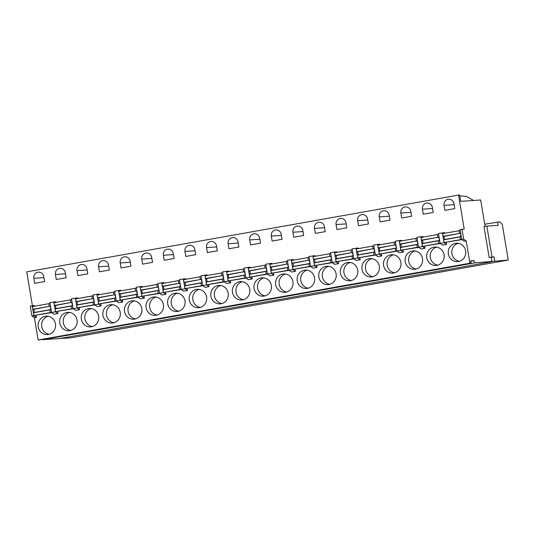 <?xml version="1.0" encoding="UTF-8"?>
<svg xmlns="http://www.w3.org/2000/svg" width="535" height="535" viewBox="0 0 535 535"><rect width="100%" height="100%" fill="white"/><g stroke="black" fill="none" stroke-linecap="round" stroke-linejoin="round"><path stroke-width="0.8" d="M485.539 226.365A2.307 0.709 -100.1 0 1 484.75 224.292L480.677 199.983L460.722 201.354L459.659 194.994L458.522 195.074L26.75 271.86L32.414 305.726M34.501 306.214L34.394 305.585L30.248 306.08L31.906 315.978L34.421 317.716L38.152 340.006L39.289 339.926L471.061 263.14L470.68 260.866L474.09 260.632L474.471 262.906L508.25 260.05L70.781 337.846L57.272 338.695M491.732 261.722L59.96 338.508L42.7 339.692L42.639 339.33M58.034 338.642L57.285 338.775M508.25 260.05L502.285 224.386L499.697 221.804L484.737 224.232M497.563 221.951L498.132 225.362L486.843 226.131L492.013 257.027L494.072 256.887L494.755 260.973M491.906 261.481L491.224 257.395L489.164 257.536L483.994 226.639L486.843 226.131M458.522 195.074L464.219 229.147L462.019 229.294L463.678 239.192L466.192 240.931L469.924 263.22L471.061 263.14M489.164 257.536L492.013 257.027M491.224 257.395L494.072 256.887M38.152 340.006L469.924 263.22M42.7 339.692L53.493 337.772A12.907 12.272 -93.9 0 0 56.295 336.903M474.471 262.906L53.493 337.772A12.907 12.272 -93.9 0 1 52.249 337.926L49.467 338.12M71.055 334.281L73.837 334.087A12.907 12.272 -93.9 0 0 75.081 333.934A12.907 12.272 -93.9 0 0 77.883 333.064M92.642 330.436L95.424 330.249A12.907 12.272 -93.9 0 0 96.668 330.095A12.907 12.272 -93.9 0 0 99.47 329.226M114.229 326.597L117.011 326.41A12.907 12.272 -93.9 0 0 118.262 326.256A12.907 12.272 -93.9 0 0 121.064 325.387M135.816 322.759L138.605 322.572A12.907 12.272 -93.9 0 0 139.849 322.418A12.907 12.272 -93.9 0 0 142.651 321.548M157.41 318.92L160.192 318.733A12.907 12.272 -93.9 0 0 161.436 318.579A12.907 12.272 -93.9 0 0 164.238 317.71M178.998 315.082L181.78 314.888A12.907 12.272 -93.9 0 0 183.023 314.74A12.907 12.272 -93.9 0 0 185.826 313.864M200.585 311.243L203.367 311.049A12.907 12.272 -93.9 0 0 204.611 310.895A12.907 12.272 -93.9 0 0 207.413 310.026M222.172 307.404L224.954 307.21A12.907 12.272 -93.9 0 0 226.205 307.057A12.907 12.272 -93.9 0 0 229.007 306.187M243.759 303.566L246.548 303.372A12.907 12.272 -93.9 0 0 247.792 303.218A12.907 12.272 -93.9 0 0 250.594 302.349M265.353 299.727L268.135 299.533A12.907 12.272 -93.9 0 0 269.379 299.379A12.907 12.272 -93.9 0 0 272.181 298.51M286.941 295.882L289.723 295.695A12.907 12.272 -93.9 0 0 290.966 295.541A12.907 12.272 -93.9 0 0 293.768 294.671M308.528 292.043L311.31 291.856A12.907 12.272 -93.9 0 0 312.554 291.702A12.907 12.272 -93.9 0 0 315.356 290.833M330.115 288.204L332.897 288.017A12.907 12.272 -93.9 0 0 334.148 287.863A12.907 12.272 -93.9 0 0 336.95 286.994M351.702 284.366L354.484 284.179A12.907 12.272 -93.9 0 0 355.735 284.025A12.907 12.272 -93.9 0 0 358.537 283.155M373.296 280.527L376.078 280.34A12.907 12.272 -93.9 0 0 377.322 280.186A12.907 12.272 -93.9 0 0 380.124 279.31M394.883 276.689L397.665 276.495A12.907 12.272 -93.9 0 0 398.909 276.348A12.907 12.272 -93.9 0 0 401.711 275.471M416.471 272.85L419.253 272.656A12.907 12.272 -93.9 0 0 420.497 272.502A12.907 12.272 -93.9 0 0 423.299 271.633M438.058 269.011L440.84 268.817A12.907 12.272 -93.9 0 0 442.084 268.664A12.907 12.272 -93.9 0 0 444.886 267.794M459.645 265.173L462.427 264.979A12.907 12.272 -93.9 0 0 463.678 264.825A12.907 12.272 -93.9 0 0 466.48 263.956M470.74 261.234L474.09 260.632M34.421 317.716L36.367 317.369L36.019 315.309M462.019 229.294L460.08 229.642L461.732 239.54L464.253 241.272L466.192 240.931M77.675 298.537L77.575 297.908L71.483 298.751L73.141 308.648L75.656 310.38L79.541 309.691L79.2 307.632M99.263 294.698L99.162 294.069L93.07 294.912L94.728 304.81L97.243 306.542L101.135 305.853L100.787 303.786M120.856 290.859L120.749 290.231L114.664 291.073L116.316 300.964L118.837 302.703L122.722 302.014L122.375 299.948M142.444 287.021L142.337 286.392L136.251 287.235L137.903 297.126L140.424 298.864L144.31 298.176L143.962 296.109M164.031 283.182L163.924 282.554L157.838 283.396L159.497 293.287L162.011 295.026L165.897 294.33L165.556 292.27M185.618 279.344L185.511 278.708L179.426 279.551L181.084 289.448L183.599 291.187L187.484 290.492L187.143 288.432M207.205 275.505L207.105 274.87L201.013 275.712L202.671 285.61L205.186 287.349L209.071 286.653L208.73 284.593M228.799 271.66L228.692 271.031L222.607 271.874L224.259 281.771L226.78 283.503L230.665 282.814L230.317 280.755M250.387 267.821L250.28 267.192L244.194 268.035L245.846 277.933L248.367 279.665L252.252 278.976L251.905 276.916M271.974 263.982L271.867 263.354L265.781 264.196L267.44 274.094L269.954 275.826L273.84 275.137L273.492 273.077M293.561 260.144L293.454 259.515L287.369 260.358L289.027 270.255L291.542 271.987L295.427 271.298L295.086 269.232M315.148 256.305L315.048 255.676L308.956 256.519L310.614 266.41L313.129 268.149L317.014 267.46L316.673 265.393M336.742 252.466L336.635 251.838L330.543 252.68L332.202 262.571L334.723 264.31L338.608 263.621L338.26 261.555M358.33 248.628L358.223 247.999L352.137 248.842L353.789 258.733L356.31 260.471L360.195 259.776L359.848 257.716M379.917 244.789L379.81 244.161L373.724 244.997L375.376 254.894L377.897 256.633L381.783 255.937L381.435 253.878M401.504 240.951L401.397 240.315L395.311 241.158L396.97 251.055L399.484 252.794L403.37 252.099L403.029 250.039M423.091 237.112L422.991 236.477L416.899 237.319L418.557 247.217L421.072 248.949L424.957 248.26L424.616 246.2M444.685 233.267L444.578 232.638L438.486 233.481L440.144 243.378L442.666 245.11L446.551 244.421L446.203 242.362M448.363 253.951A9.215 8.767 -93.9 0 0 457.632 261.615A9.215 8.767 -93.9 0 0 465.637 250.882A9.215 8.767 -93.9 0 0 456.368 243.224A9.215 8.767 -93.9 0 0 448.363 253.951M453.947 203.608A5.296 5.042 -93.9 0 0 448.618 199.201A5.296 5.042 -93.9 0 0 444.017 205.373L444.853 210.369L454.783 208.603L453.947 203.608M461.886 239.64L444.458 242.482A1.384 0.428 79.9 0 1 443.829 241.285A1.384 0.428 79.9 0 1 443.923 239.787L444.251 239.58A1.612 0.495 79.9 0 0 444.411 237.981A1.612 0.495 79.9 0 0 443.729 236.437L443.334 236.276A1.384 0.428 79.9 0 1 442.753 234.852A1.384 0.428 79.9 0 1 442.953 233.574L459.364 230.659A1.384 0.428 79.9 0 0 459.364 230.659A1.384 0.428 79.9 0 0 459.157 231.929A1.384 0.428 79.9 0 0 459.739 233.36L443.729 236.437M432.36 207.446A5.296 5.042 -93.9 0 0 427.03 203.039A5.296 5.042 -93.9 0 0 422.429 209.212L423.265 214.207L433.196 212.442L432.36 207.446M426.776 257.79A9.215 8.767 -93.9 0 0 436.045 265.454A9.215 8.767 -93.9 0 0 444.05 254.72A9.215 8.767 -93.9 0 0 434.781 247.063A9.215 8.767 -93.9 0 0 426.776 257.79M440.298 243.485L422.871 246.321A1.384 0.428 79.9 0 1 422.242 245.124A1.384 0.428 79.9 0 1 422.329 243.626L422.663 243.418A1.612 0.495 79.9 0 0 422.817 241.82A1.612 0.495 79.9 0 0 422.135 240.275L421.747 240.115A1.384 0.428 79.9 0 1 421.165 238.69A1.384 0.428 79.9 0 1 421.366 237.413A1.384 0.428 79.9 0 0 421.366 237.413L437.77 234.497A1.384 0.428 79.9 0 0 437.57 235.774A1.384 0.428 79.9 0 0 438.152 237.199L422.135 240.275M410.766 211.285A5.296 5.042 -93.9 0 0 405.443 206.878A5.296 5.042 -93.9 0 0 400.835 213.05L401.671 218.046L411.602 216.28L410.766 211.285M405.189 261.635A9.215 8.767 -93.9 0 0 414.458 269.292A9.215 8.767 -93.9 0 0 422.463 258.559A9.215 8.767 -93.9 0 0 413.194 250.902A9.215 8.767 -93.9 0 0 405.189 261.635M418.711 247.324L401.283 250.159A1.384 0.428 79.9 0 1 400.655 248.962A1.384 0.428 79.9 0 1 400.742 247.464L401.076 247.257A1.612 0.495 79.9 0 0 401.23 245.659A1.612 0.495 79.9 0 0 400.548 244.114L400.153 243.96A1.384 0.428 79.9 0 1 399.578 242.529A1.384 0.428 79.9 0 1 399.779 241.258A1.384 0.428 79.9 0 0 399.779 241.258L416.183 238.336A1.384 0.428 79.9 0 0 416.183 238.336A1.384 0.428 79.9 0 0 415.983 239.613A1.384 0.428 79.9 0 0 416.564 241.038L400.548 244.114M389.179 215.123A5.296 5.042 -93.9 0 0 383.849 210.716A5.296 5.042 -93.9 0 0 379.248 216.889L380.084 221.885L390.015 220.119L389.179 215.123M383.602 265.474A9.215 8.767 -93.9 0 0 392.864 273.131A9.215 8.767 -93.9 0 0 400.869 262.397A9.215 8.767 -93.9 0 0 391.607 254.74A9.215 8.767 -93.9 0 0 383.602 265.474M397.117 251.162L379.689 253.998A1.384 0.428 79.9 0 1 379.061 252.801A1.384 0.428 79.9 0 1 379.154 251.303L379.489 251.096A1.612 0.495 79.9 0 0 379.643 249.497A1.612 0.495 79.9 0 0 378.961 247.959L378.566 247.799A1.384 0.428 79.9 0 1 377.984 246.367A1.384 0.428 79.9 0 1 378.191 245.097L394.596 242.174A1.384 0.428 79.9 0 0 394.596 242.174A1.384 0.428 79.9 0 0 394.395 243.452A1.384 0.428 79.9 0 0 394.977 244.876L378.961 247.959M367.592 218.962A5.296 5.042 -93.9 0 0 362.262 214.555A5.296 5.042 -93.9 0 0 357.661 220.728L358.497 225.723L368.428 223.958L367.592 218.962M362.014 269.312A9.215 8.767 -93.9 0 0 371.277 276.969A9.215 8.767 -93.9 0 0 379.282 266.236A9.215 8.767 -93.9 0 0 370.019 258.579A9.215 8.767 -93.9 0 0 362.014 269.312M375.53 255.001L358.102 257.837A1.384 0.428 79.9 0 1 357.474 256.639A1.384 0.428 79.9 0 1 357.567 255.148L357.895 254.934A1.612 0.495 79.9 0 0 358.055 253.336A1.612 0.495 79.9 0 0 357.373 251.798L356.979 251.637A1.384 0.428 79.9 0 1 356.397 250.206A1.384 0.428 79.9 0 1 356.598 248.935A1.384 0.428 79.9 0 0 356.598 248.935L373.009 246.013A1.384 0.428 79.9 0 0 372.808 247.29A1.384 0.428 79.9 0 0 373.383 248.715L357.373 251.798M346.005 222.801A5.296 5.042 -93.9 0 0 340.675 218.4A5.296 5.042 -93.9 0 0 336.074 224.566L336.91 229.568L346.84 227.796L346.005 222.801M340.421 273.151A9.215 8.767 -93.9 0 0 349.689 280.808A9.215 8.767 -93.9 0 0 357.694 270.081A9.215 8.767 -93.9 0 0 348.425 262.417A9.215 8.767 -93.9 0 0 340.421 273.151M353.943 258.84L336.515 261.675A1.384 0.428 79.9 0 1 335.886 260.485A1.384 0.428 79.9 0 1 335.98 258.987L336.308 258.773A1.612 0.495 79.9 0 0 336.468 257.174A1.612 0.495 79.9 0 0 335.786 255.636L335.391 255.476A1.384 0.428 79.9 0 1 334.81 254.045A1.384 0.428 79.9 0 1 335.01 252.774A1.384 0.428 79.9 0 0 335.01 252.774L351.421 249.858A1.384 0.428 79.9 0 0 351.421 249.858A1.384 0.428 79.9 0 0 351.214 251.129A1.384 0.428 79.9 0 0 351.796 252.56L335.786 255.636M324.417 226.639A5.296 5.042 -93.9 0 0 319.087 222.239A5.296 5.042 -93.9 0 0 314.486 228.405L315.322 233.407L325.253 231.642L324.417 226.639M318.833 276.99A9.215 8.767 -93.9 0 0 328.102 284.647A9.215 8.767 -93.9 0 0 336.107 273.92A9.215 8.767 -93.9 0 0 326.838 266.256A9.215 8.767 -93.9 0 0 318.833 276.99M332.355 262.678L314.928 265.514A1.384 0.428 79.9 0 1 314.299 264.323A1.384 0.428 79.9 0 1 314.386 262.825L314.72 262.611A1.612 0.495 79.9 0 0 314.874 261.013A1.612 0.495 79.9 0 0 314.199 259.475L313.804 259.314A1.384 0.428 79.9 0 1 313.222 257.883A1.384 0.428 79.9 0 1 313.423 256.613L329.827 253.697A1.384 0.428 79.9 0 0 329.627 254.968A1.384 0.428 79.9 0 0 330.209 256.399L314.199 259.475M302.823 230.478A5.296 5.042 -93.9 0 0 297.5 226.078A5.296 5.042 -93.9 0 0 292.892 232.243L293.735 237.246L303.659 235.48L302.823 230.478M297.246 280.828A9.215 8.767 -93.9 0 0 306.515 288.485A9.215 8.767 -93.9 0 0 314.52 277.759A9.215 8.767 -93.9 0 0 305.251 270.095A9.215 8.767 -93.9 0 0 297.246 280.828M310.768 266.517L293.34 269.352A1.384 0.428 79.9 0 1 292.712 268.162A1.384 0.428 79.9 0 1 292.799 266.664L293.133 266.457A1.612 0.495 79.9 0 0 293.287 264.852A1.612 0.495 79.9 0 0 292.605 263.314L292.21 263.153A1.384 0.428 79.9 0 1 291.635 261.722A1.384 0.428 79.9 0 1 291.836 260.451A1.384 0.428 79.9 0 0 291.836 260.451L308.24 257.536A1.384 0.428 79.9 0 0 308.04 258.806A1.384 0.428 79.9 0 0 308.621 260.237L292.605 263.314M281.236 234.323A5.296 5.042 -93.9 0 0 275.913 229.916A5.296 5.042 -93.9 0 0 271.305 236.089L272.141 241.084L282.072 239.319L281.236 234.323M275.659 284.667A9.215 8.767 -93.9 0 0 284.921 292.331A9.215 8.767 -93.9 0 0 292.926 281.597A9.215 8.767 -93.9 0 0 283.664 273.94A9.215 8.767 -93.9 0 0 275.659 284.667M289.181 270.356L271.753 273.191A1.384 0.428 79.9 0 1 271.125 272.001A1.384 0.428 79.9 0 1 271.212 270.503L271.546 270.295A1.612 0.495 79.9 0 0 271.7 268.697A1.612 0.495 79.9 0 0 271.018 267.152L270.623 266.992A1.384 0.428 79.9 0 1 270.041 265.567A1.384 0.428 79.9 0 1 270.249 264.29L286.653 261.374A1.384 0.428 79.9 0 0 286.653 261.374A1.384 0.428 79.9 0 0 286.452 262.645A1.384 0.428 79.9 0 0 287.034 264.076L271.018 267.152M259.649 238.162A5.296 5.042 -93.9 0 0 254.319 233.755A5.296 5.042 -93.9 0 0 249.718 239.927L250.554 244.923L260.485 243.157L259.649 238.162M254.071 288.505A9.215 8.767 -93.9 0 0 263.334 296.169A9.215 8.767 -93.9 0 0 271.339 285.436A9.215 8.767 -93.9 0 0 262.076 277.779A9.215 8.767 -93.9 0 0 254.071 288.505M267.587 274.194L250.159 277.036A1.384 0.428 79.9 0 1 249.531 275.839A1.384 0.428 79.9 0 1 249.624 274.341L249.959 274.134A1.612 0.495 79.9 0 0 250.112 272.536A1.612 0.495 79.9 0 0 249.43 270.991L249.036 270.83A1.384 0.428 79.9 0 1 248.454 269.406A1.384 0.428 79.9 0 1 248.655 268.129L265.066 265.213A1.384 0.428 79.9 0 0 264.865 266.483A1.384 0.428 79.9 0 0 265.44 267.915L249.43 270.991M238.062 242.001A5.296 5.042 -93.9 0 0 232.732 237.593A5.296 5.042 -93.9 0 0 228.131 243.766L228.967 248.762L238.898 246.996L238.062 242.001M232.478 292.344A9.215 8.767 -93.9 0 0 241.746 300.008A9.215 8.767 -93.9 0 0 249.751 289.274A9.215 8.767 -93.9 0 0 240.482 281.617A9.215 8.767 -93.9 0 0 232.478 292.344M246 278.033L228.572 280.875A1.384 0.428 79.9 0 1 227.943 279.678A1.384 0.428 79.9 0 1 228.037 278.18L228.365 277.973A1.612 0.495 79.9 0 0 228.525 276.374A1.612 0.495 79.9 0 0 227.843 274.829L227.449 274.669A1.384 0.428 79.9 0 1 226.867 273.245A1.384 0.428 79.9 0 1 227.067 271.967A1.384 0.428 79.9 0 0 227.067 271.967L243.478 269.051A1.384 0.428 79.9 0 0 243.478 269.051A1.384 0.428 79.9 0 0 243.271 270.322A1.384 0.428 79.9 0 0 243.853 271.753L227.843 274.829M216.474 245.839A5.296 5.042 -93.9 0 0 211.144 241.432A5.296 5.042 -93.9 0 0 206.543 247.605L207.379 252.6L217.31 250.835L216.474 245.839M210.89 296.189A9.215 8.767 -93.9 0 0 220.159 303.847A9.215 8.767 -93.9 0 0 228.164 293.113A9.215 8.767 -93.9 0 0 218.895 285.456A9.215 8.767 -93.9 0 0 210.89 296.189M224.412 281.878L206.985 284.714A1.384 0.428 79.9 0 1 206.356 283.517A1.384 0.428 79.9 0 1 206.443 282.019L206.777 281.811A1.612 0.495 79.9 0 0 206.938 280.213A1.612 0.495 79.9 0 0 206.256 278.668L205.861 278.508A1.384 0.428 79.9 0 1 205.279 277.083A1.384 0.428 79.9 0 1 205.48 275.813L221.885 272.89A1.384 0.428 79.9 0 0 221.885 272.89A1.384 0.428 79.9 0 0 221.684 274.167A1.384 0.428 79.9 0 0 222.266 275.592L206.256 278.668M194.88 249.678A5.296 5.042 -93.9 0 0 189.557 245.271A5.296 5.042 -93.9 0 0 184.956 251.443L185.792 256.439L195.723 254.673L194.88 249.678M189.303 300.028A9.215 8.767 -93.9 0 0 198.572 307.685A9.215 8.767 -93.9 0 0 206.577 296.952A9.215 8.767 -93.9 0 0 197.308 289.295A9.215 8.767 -93.9 0 0 189.303 300.028M202.825 285.717L185.398 288.552A1.384 0.428 79.9 0 1 184.769 287.355A1.384 0.428 79.9 0 1 184.856 285.857L185.19 285.65A1.612 0.495 79.9 0 0 185.344 284.052A1.612 0.495 79.9 0 0 184.662 282.507L184.267 282.353A1.384 0.428 79.9 0 1 183.692 280.922A1.384 0.428 79.9 0 1 183.893 279.651A1.384 0.428 79.9 0 0 183.893 279.651L200.297 276.729A1.384 0.428 79.9 0 0 200.097 278.006A1.384 0.428 79.9 0 0 200.678 279.43L184.662 282.507M173.293 253.516A5.296 5.042 -93.9 0 0 167.97 249.109A5.296 5.042 -93.9 0 0 163.362 255.282L164.198 260.277L174.129 258.512L173.293 253.516M167.716 303.867A9.215 8.767 -93.9 0 0 176.978 311.524A9.215 8.767 -93.9 0 0 184.983 300.79A9.215 8.767 -93.9 0 0 175.721 293.133A9.215 8.767 -93.9 0 0 167.716 303.867M181.238 289.555L163.81 292.391A1.384 0.428 79.9 0 1 163.182 291.194A1.384 0.428 79.9 0 1 163.269 289.702L163.603 289.488A1.612 0.495 79.9 0 0 163.757 287.89A1.612 0.495 79.9 0 0 163.075 286.352L162.68 286.192A1.384 0.428 79.9 0 1 162.098 284.76A1.384 0.428 79.9 0 1 162.306 283.49A1.384 0.428 79.9 0 0 162.306 283.49L178.71 280.567A1.384 0.428 79.9 0 0 178.71 280.567A1.384 0.428 79.9 0 0 178.509 281.845A1.384 0.428 79.9 0 0 179.091 283.269L163.075 286.352M151.706 257.355A5.296 5.042 -93.9 0 0 146.376 252.955A5.296 5.042 -93.9 0 0 141.775 259.121L142.611 264.123L152.542 262.351L151.706 257.355M146.129 307.705A9.215 8.767 -93.9 0 0 155.391 315.362A9.215 8.767 -93.9 0 0 163.396 304.636A9.215 8.767 -93.9 0 0 154.133 296.972A9.215 8.767 -93.9 0 0 146.129 307.705M159.644 293.394L142.216 296.229A1.384 0.428 79.9 0 1 141.588 295.039A1.384 0.428 79.9 0 1 141.681 293.541L142.016 293.327A1.612 0.495 79.9 0 0 142.17 291.729A1.612 0.495 79.9 0 0 141.487 290.191L141.093 290.03A1.384 0.428 79.9 0 1 140.511 288.599A1.384 0.428 79.9 0 1 140.712 287.328L157.123 284.413A1.384 0.428 79.9 0 0 157.123 284.413A1.384 0.428 79.9 0 0 156.922 285.683A1.384 0.428 79.9 0 0 157.497 287.108L141.487 290.191M130.119 261.194A5.296 5.042 -93.9 0 0 124.789 256.793A5.296 5.042 -93.9 0 0 120.188 262.959L121.024 267.961L130.955 266.196L130.119 261.194M124.535 311.544A9.215 8.767 -93.9 0 0 133.803 319.201A9.215 8.767 -93.9 0 0 141.808 308.474A9.215 8.767 -93.9 0 0 132.54 300.81A9.215 8.767 -93.9 0 0 124.535 311.544M138.057 297.233L120.629 300.068A1.384 0.428 79.9 0 1 120 298.878A1.384 0.428 79.9 0 1 120.094 297.38L120.422 297.166A1.612 0.495 79.9 0 0 120.582 295.567A1.612 0.495 79.9 0 0 119.9 294.029L119.506 293.869A1.384 0.428 79.9 0 1 118.924 292.438A1.384 0.428 79.9 0 1 119.124 291.167A1.384 0.428 79.9 0 0 119.124 291.167L135.536 288.251A1.384 0.428 79.9 0 0 135.328 289.522A1.384 0.428 79.9 0 0 135.91 290.953L119.9 294.029M108.531 265.032A5.296 5.042 -93.9 0 0 103.201 260.632A5.296 5.042 -93.9 0 0 98.6 266.798L99.436 271.8L109.367 270.035L108.531 265.032M102.947 315.382A9.215 8.767 -93.9 0 0 112.216 323.04A9.215 8.767 -93.9 0 0 120.221 312.313A9.215 8.767 -93.9 0 0 110.952 304.649A9.215 8.767 -93.9 0 0 102.947 315.382M116.469 301.071L99.042 303.907A1.384 0.428 79.9 0 1 98.413 302.716A1.384 0.428 79.9 0 1 98.507 301.218L98.835 301.011A1.612 0.495 79.9 0 0 98.995 299.406A1.612 0.495 79.9 0 0 98.313 297.868L97.918 297.707A1.384 0.428 79.9 0 1 97.337 296.276A1.384 0.428 79.9 0 1 97.537 295.006A1.384 0.428 79.9 0 0 97.537 295.006L113.948 292.09A1.384 0.428 79.9 0 0 113.948 292.09A1.384 0.428 79.9 0 0 113.741 293.361A1.384 0.428 79.9 0 0 114.323 294.792L98.313 297.868M86.944 268.871A5.296 5.042 -93.9 0 0 81.614 264.471A5.296 5.042 -93.9 0 0 77.013 270.643L77.849 275.639L87.78 273.873L86.944 268.871M81.36 319.221A9.215 8.767 -93.9 0 0 90.629 326.885A9.215 8.767 -93.9 0 0 98.634 316.152A9.215 8.767 -93.9 0 0 89.365 308.494A9.215 8.767 -93.9 0 0 81.36 319.221M94.882 304.91L77.455 307.745A1.384 0.428 79.9 0 1 76.826 306.555A1.384 0.428 79.9 0 1 76.913 305.057L77.247 304.85A1.612 0.495 79.9 0 0 77.401 303.251A1.612 0.495 79.9 0 0 76.719 301.707L76.324 301.546A1.384 0.428 79.9 0 1 75.749 300.122A1.384 0.428 79.9 0 1 75.95 298.844L92.354 295.929A1.384 0.428 79.9 0 0 92.354 295.929A1.384 0.428 79.9 0 0 92.154 297.199A1.384 0.428 79.9 0 0 92.736 298.63L76.719 301.707M65.35 272.716A5.296 5.042 -93.9 0 0 60.027 268.309A5.296 5.042 -93.9 0 0 55.419 274.482L56.255 279.477L66.186 277.712L65.35 272.716M59.773 323.06A9.215 8.767 -93.9 0 0 69.042 330.724A9.215 8.767 -93.9 0 0 77.04 319.99A9.215 8.767 -93.9 0 0 67.778 312.333A9.215 8.767 -93.9 0 0 59.773 323.06M73.295 308.748L55.867 311.591A1.384 0.428 79.9 0 1 55.239 310.394A1.384 0.428 79.9 0 1 55.326 308.896L55.66 308.688A1.612 0.495 79.9 0 0 55.814 307.09A1.612 0.495 79.9 0 0 55.132 305.545L54.737 305.385A1.384 0.428 79.9 0 1 54.155 303.96A1.384 0.428 79.9 0 1 54.363 302.683A1.384 0.428 79.9 0 0 54.363 302.683L70.767 299.767A1.384 0.428 79.9 0 0 70.566 301.038A1.384 0.428 79.9 0 0 71.148 302.469L55.132 305.545M43.763 276.555A5.296 5.042 -93.9 0 0 38.433 272.148A5.296 5.042 -93.9 0 0 33.832 278.32L34.668 283.316L44.599 281.55L43.763 276.555M38.186 326.898A9.215 8.767 -93.9 0 0 47.448 334.562A9.215 8.767 -93.9 0 0 55.453 323.829A9.215 8.767 -93.9 0 0 46.191 316.172A9.215 8.767 -93.9 0 0 38.186 326.898M56.088 302.375L55.981 301.747L49.895 302.589L51.554 312.487L54.068 314.219L57.954 313.53L57.613 311.47M51.701 312.587L34.273 315.429A1.384 0.428 79.9 0 1 33.645 314.232A1.384 0.428 79.9 0 1 33.738 312.734L34.073 312.527A1.612 0.495 79.9 0 0 34.227 310.929A1.612 0.495 79.9 0 0 33.544 309.384L33.15 309.223A1.384 0.428 79.9 0 1 32.568 307.799A1.384 0.428 79.9 0 1 32.775 306.522L49.18 303.606A1.384 0.428 79.9 0 0 49.18 303.606A1.384 0.428 79.9 0 0 48.979 304.876A1.384 0.428 79.9 0 0 49.561 306.308L33.544 309.384M461.732 239.54L463.678 239.192M442.378 232.792L444.03 242.683L446.551 244.421M440.144 243.378L444.03 242.683M420.784 236.63L422.443 246.528L424.957 248.26M418.557 247.217L422.443 246.528M399.197 240.469L400.855 250.367L403.37 252.099M396.97 251.055L400.855 250.367M377.61 244.308L379.268 254.205L381.783 255.937M375.376 254.894L379.268 254.205M356.022 248.146L357.674 258.044L360.195 259.776M353.789 258.733L357.674 258.044M334.435 251.985L336.087 261.882L338.608 263.621M332.202 262.571L336.087 261.882M312.841 255.824L314.5 265.721L317.014 267.46M310.614 266.41L314.5 265.721M291.254 259.669L292.912 269.56L295.427 271.298M289.027 270.255L292.912 269.56M269.667 263.508L271.325 273.398L273.84 275.137M267.44 274.094L271.325 273.398M248.079 267.346L249.731 277.237L252.252 278.976M245.846 277.933L249.731 277.237M226.492 271.185L228.144 281.082L230.665 282.814M224.259 281.771L228.144 281.082M204.898 275.023L206.557 284.921L209.071 286.653M202.671 285.61L206.557 284.921M183.311 278.862L184.97 288.76L187.484 290.492M181.084 289.448L184.97 288.76M161.724 282.701L163.382 292.598L165.897 294.33M159.497 293.287L163.382 292.598M140.137 286.539L141.788 296.437L144.31 298.176M137.903 297.126L141.788 296.437M118.549 290.378L120.201 300.275L122.722 302.014M116.316 300.964L120.201 300.275M96.955 294.223L98.614 304.114L101.135 305.853M94.728 304.81L98.614 304.114M75.368 298.062L77.027 307.953L79.541 309.691M73.141 308.648L77.027 307.953M53.781 301.9L55.439 311.791L57.954 313.53M51.554 312.487L55.439 311.791M32.194 305.739L33.852 315.63L36.367 317.369M31.906 315.978L33.852 315.63M458.161 243.291A9.215 8.767 -93.9 0 0 451.914 253.71A9.215 8.767 -93.9 0 0 459.398 261.301M459.839 196.098L461.17 196.011A11.523 10.961 86.1 0 1 465.189 196.519L466.58 196.425L473.823 200.578M459.344 230.665L442.967 233.574A1.384 0.428 79.9 0 0 442.953 233.574M460.24 230.598L459.378 230.659M460.133 233.521A1.612 0.495 79.9 0 1 460.816 235.059A1.612 0.495 79.9 0 1 460.662 236.664L460.327 236.871A1.384 0.428 79.9 0 0 460.234 238.369A1.384 0.428 79.9 0 0 460.862 239.56L461.725 239.499M460.327 236.871L443.923 239.787M459.739 233.36L443.334 236.276M436.573 247.13A9.215 8.767 -93.9 0 0 430.327 257.549A9.215 8.767 -93.9 0 0 437.804 265.139M438.646 234.437L437.784 234.497A1.384 0.428 79.9 0 0 437.77 234.497L421.379 237.413M438.546 237.359A1.612 0.495 79.9 0 1 439.228 238.898A1.612 0.495 79.9 0 1 439.068 240.503L438.74 240.71A1.384 0.428 79.9 0 0 438.646 242.208A1.384 0.428 79.9 0 0 439.275 243.398L440.138 243.345M438.74 240.71L422.329 243.626M438.152 237.199L421.747 240.115M414.979 250.968A9.215 8.767 -93.9 0 0 408.74 261.388A9.215 8.767 -93.9 0 0 416.217 268.978M417.059 238.276L416.197 238.336M416.959 241.198A1.612 0.495 79.9 0 1 417.641 242.743A1.612 0.495 79.9 0 1 417.481 244.341L417.153 244.548A1.384 0.428 79.9 0 0 417.059 246.046A1.384 0.428 79.9 0 0 417.688 247.237L418.551 247.183M417.153 244.548L400.742 247.464M416.564 241.038L400.153 243.96M393.392 254.807A9.215 8.767 -93.9 0 0 387.153 265.226A9.215 8.767 -93.9 0 0 394.629 272.817M395.472 242.114L378.205 245.09A1.384 0.428 79.9 0 0 378.191 245.097M395.365 245.037A1.612 0.495 79.9 0 1 396.047 246.582A1.612 0.495 79.9 0 1 395.893 248.18L395.559 248.387A1.384 0.428 79.9 0 0 395.472 249.885A1.384 0.428 79.9 0 0 396.101 251.082L396.963 251.022M395.559 248.387L379.154 251.303M394.977 244.876L378.566 247.799M371.805 258.652A9.215 8.767 -93.9 0 0 365.565 269.065A9.215 8.767 -93.9 0 0 373.042 276.655M373.885 245.953L373.022 246.013A1.384 0.428 79.9 0 0 373.009 246.013M373.778 248.875A1.612 0.495 79.9 0 1 374.46 250.42A1.612 0.495 79.9 0 1 374.306 252.018L373.972 252.226A1.384 0.428 79.9 0 0 373.885 253.724A1.384 0.428 79.9 0 0 374.513 254.921L375.376 254.861M373.972 252.226L357.567 255.148M373.383 248.715L356.979 251.637M350.218 262.491A9.215 8.767 -93.9 0 0 343.972 272.903A9.215 8.767 -93.9 0 0 351.455 280.494M352.297 249.791L351.435 249.852M352.19 252.714A1.612 0.495 79.9 0 1 352.873 254.259A1.612 0.495 79.9 0 1 352.719 255.857L352.384 256.064A1.384 0.428 79.9 0 0 352.297 257.562A1.384 0.428 79.9 0 0 352.926 258.759L353.782 258.699M352.384 256.064L335.98 258.987M351.796 252.56L335.391 255.476M328.63 266.33A9.215 8.767 -93.9 0 0 322.384 276.749A9.215 8.767 -93.9 0 0 329.861 284.332M330.704 253.637L329.848 253.69A1.384 0.428 79.9 0 0 329.827 253.697L313.436 256.613A1.384 0.428 79.9 0 0 313.423 256.613M330.603 256.559A1.612 0.495 79.9 0 1 331.285 258.097A1.612 0.495 79.9 0 1 331.132 259.696L330.797 259.903A1.384 0.428 79.9 0 0 330.704 261.401A1.384 0.428 79.9 0 0 331.332 262.598L332.195 262.538M330.797 259.903L314.386 262.825M330.209 256.399L313.804 259.314M307.036 270.168A9.215 8.767 -93.9 0 0 300.797 280.587A9.215 8.767 -93.9 0 0 308.274 288.178M309.116 257.475L308.254 257.536A1.384 0.428 79.9 0 0 308.24 257.536L291.849 260.451M309.016 260.398A1.612 0.495 79.9 0 1 309.698 261.936A1.612 0.495 79.9 0 1 309.538 263.534L309.21 263.748A1.384 0.428 79.9 0 0 309.116 265.24A1.384 0.428 79.9 0 0 309.745 266.437L310.608 266.376M309.21 263.748L292.799 266.664M308.621 260.237L292.21 263.153M285.449 274.007A9.215 8.767 -93.9 0 0 279.21 284.426A9.215 8.767 -93.9 0 0 286.686 292.016M286.64 261.374L270.262 264.29A1.384 0.428 79.9 0 0 270.249 264.29M287.529 261.314L286.666 261.374M287.429 264.236A1.612 0.495 79.9 0 1 288.111 265.775A1.612 0.495 79.9 0 1 287.95 267.373L287.616 267.587A1.384 0.428 79.9 0 0 287.529 269.085A1.384 0.428 79.9 0 0 288.158 270.275L289.02 270.215M287.616 267.587L271.212 270.503M287.034 264.076L270.623 266.992M263.862 277.846A9.215 8.767 -93.9 0 0 257.623 288.265A9.215 8.767 -93.9 0 0 265.099 295.855M265.942 265.153L265.079 265.213A1.384 0.428 79.9 0 0 265.066 265.213L248.675 268.129A1.384 0.428 79.9 0 0 248.655 268.129M265.835 268.075A1.612 0.495 79.9 0 1 266.517 269.613A1.612 0.495 79.9 0 1 266.363 271.212L266.029 271.426A1.384 0.428 79.9 0 0 265.942 272.924A1.384 0.428 79.9 0 0 266.57 274.114L267.433 274.054M266.029 271.426L249.624 274.341M265.44 267.915L249.036 270.83M242.275 281.684A9.215 8.767 -93.9 0 0 236.035 292.103A9.215 8.767 -93.9 0 0 243.512 299.694M244.355 268.991L243.492 269.051M244.248 271.914A1.612 0.495 79.9 0 1 244.93 273.452A1.612 0.495 79.9 0 1 244.776 275.057L244.441 275.264A1.384 0.428 79.9 0 0 244.355 276.762A1.384 0.428 79.9 0 0 244.983 277.953L245.839 277.899M244.441 275.264L228.037 278.18M243.853 271.753L227.449 274.669M220.687 285.523A9.215 8.767 -93.9 0 0 214.441 295.942A9.215 8.767 -93.9 0 0 221.918 303.532M221.871 272.897L205.493 275.806A1.384 0.428 79.9 0 0 205.48 275.813M222.761 272.83L221.905 272.89M222.66 275.752A1.612 0.495 79.9 0 1 223.342 277.297A1.612 0.495 79.9 0 1 223.189 278.895L222.854 279.103A1.384 0.428 79.9 0 0 222.761 280.601A1.384 0.428 79.9 0 0 223.389 281.791L224.252 281.738M222.854 279.103L206.443 282.019M222.266 275.592L205.861 278.508M199.1 289.361A9.215 8.767 -93.9 0 0 192.854 299.781A9.215 8.767 -93.9 0 0 200.331 307.371M201.173 276.669L200.311 276.729A1.384 0.428 79.9 0 0 200.297 276.729L183.906 279.644M201.073 279.591A1.612 0.495 79.9 0 1 201.755 281.136A1.612 0.495 79.9 0 1 201.595 282.734L201.267 282.941A1.384 0.428 79.9 0 0 201.173 284.439A1.384 0.428 79.9 0 0 201.802 285.637L202.665 285.576M201.267 282.941L184.856 285.857M200.678 279.43L184.267 282.353M177.506 293.2A9.215 8.767 -93.9 0 0 171.267 303.619A9.215 8.767 -93.9 0 0 178.743 311.209M179.586 280.507L178.723 280.567M179.486 283.43A1.612 0.495 79.9 0 1 180.168 284.974A1.612 0.495 79.9 0 1 180.007 286.573L179.68 286.78A1.384 0.428 79.9 0 0 179.586 288.278A1.384 0.428 79.9 0 0 180.215 289.475L181.077 289.415M179.68 286.78L163.269 289.702M179.091 283.269L162.68 286.192M155.919 297.045A9.215 8.767 -93.9 0 0 149.68 307.458A9.215 8.767 -93.9 0 0 157.156 315.048M157.999 284.346L140.732 287.328A1.384 0.428 79.9 0 0 140.712 287.328M157.892 287.268A1.612 0.495 79.9 0 1 158.574 288.813A1.612 0.495 79.9 0 1 158.42 290.411L158.086 290.619A1.384 0.428 79.9 0 0 157.999 292.117A1.384 0.428 79.9 0 0 158.627 293.314L159.49 293.254M158.086 290.619L141.681 293.541M157.497 287.108L141.093 290.03M134.332 300.884A9.215 8.767 -93.9 0 0 128.092 311.303A9.215 8.767 -93.9 0 0 135.569 318.887M136.412 288.191L135.549 288.245A1.384 0.428 79.9 0 0 135.536 288.251L119.138 291.167M136.305 291.107A1.612 0.495 79.9 0 1 136.987 292.652A1.612 0.495 79.9 0 1 136.833 294.25L136.499 294.457A1.384 0.428 79.9 0 0 136.412 295.955A1.384 0.428 79.9 0 0 137.04 297.152L137.903 297.092M136.499 294.457L120.094 297.38M135.91 290.953L119.506 293.869M112.745 304.723A9.215 8.767 -93.9 0 0 106.498 315.142A9.215 8.767 -93.9 0 0 113.975 322.732M114.824 292.03L113.962 292.09M114.717 294.952A1.612 0.495 79.9 0 1 115.399 296.49A1.612 0.495 79.9 0 1 115.246 298.089L114.911 298.303A1.384 0.428 79.9 0 0 114.818 299.794A1.384 0.428 79.9 0 0 115.446 300.991L116.309 300.931M114.911 298.303L98.507 301.218M114.323 294.792L97.918 297.707M91.157 308.561A9.215 8.767 -93.9 0 0 84.911 318.98A9.215 8.767 -93.9 0 0 92.388 326.571M93.23 295.868L75.963 298.844A1.384 0.428 79.9 0 0 75.95 298.844M93.13 298.791A1.612 0.495 79.9 0 1 93.812 300.329A1.612 0.495 79.9 0 1 93.652 301.927L93.324 302.141A1.384 0.428 79.9 0 0 93.23 303.639A1.384 0.428 79.9 0 0 93.859 304.83L94.722 304.769M93.324 302.141L76.913 305.057M92.736 298.63L76.324 301.546M69.563 312.4A9.215 8.767 -93.9 0 0 63.324 322.819A9.215 8.767 -93.9 0 0 70.801 330.409M71.643 299.707L70.781 299.767A1.384 0.428 79.9 0 0 70.767 299.767L54.376 302.683M71.543 302.629A1.612 0.495 79.9 0 1 72.225 304.168A1.612 0.495 79.9 0 1 72.064 305.766L71.737 305.98A1.384 0.428 79.9 0 0 71.643 307.478A1.384 0.428 79.9 0 0 72.272 308.668L73.134 308.608M71.737 305.98L55.326 308.896M71.148 302.469L54.737 305.385M47.976 316.238A9.215 8.767 -93.9 0 0 41.737 326.658A9.215 8.767 -93.9 0 0 49.213 334.248M49.166 303.612L32.789 306.522A1.384 0.428 79.9 0 0 32.775 306.522M50.056 303.546L49.193 303.606M49.949 306.468A1.612 0.495 79.9 0 1 50.631 308.006A1.612 0.495 79.9 0 1 50.477 309.611L50.143 309.818A1.384 0.428 79.9 0 0 50.056 311.316A1.384 0.428 79.9 0 0 50.685 312.507L51.547 312.447M50.143 309.818L33.738 312.734M49.561 306.308L33.15 309.223M444.017 205.373L454.128 204.678M33.832 278.32L43.944 277.625M55.419 274.482L65.531 273.786M77.013 270.643L87.118 269.948M98.6 266.798L108.712 266.109M120.188 262.959L130.299 262.27M141.775 259.121L151.886 258.432M163.362 255.282L173.474 254.586M184.956 251.443L195.061 250.748M206.543 247.605L216.655 246.909M228.131 243.766L238.242 243.071M249.718 239.927L259.829 239.232M271.305 236.089L281.417 235.393M292.892 232.243L303.004 231.555M314.486 228.405L324.591 227.716M336.074 224.566L346.185 223.877M357.661 220.728L367.772 220.032M379.248 216.889L389.36 216.193M400.835 213.05L410.947 212.355M422.429 209.212L432.534 208.516M460.862 239.56L444.458 242.482M460.662 236.664L444.251 239.58M439.275 243.398L422.871 246.321M439.068 240.503L422.663 243.418M416.17 238.342L399.792 241.252M417.688 247.237L401.283 250.159M417.481 244.341L401.076 247.257M396.101 251.082L379.689 253.998M395.893 248.18L379.489 251.096M372.995 246.02L356.611 248.935M374.513 254.921L358.102 257.837M374.306 252.018L357.895 254.934M351.408 249.858L335.024 252.774M352.926 258.759L336.515 261.675M352.719 255.857L336.308 258.773M331.332 262.598L314.928 265.514M331.132 259.696L314.72 262.611M309.745 266.437L293.34 269.352M309.538 263.534L293.133 266.457M288.158 270.275L271.753 273.191M287.95 267.373L271.546 270.295M266.57 274.114L250.159 277.036M266.363 271.212L249.959 274.134M243.465 269.058L227.081 271.967M244.983 277.953L228.572 280.875M244.776 275.057L228.365 277.973M223.389 281.791L206.985 284.714M223.189 278.895L206.777 281.811M201.802 285.637L185.398 288.552M201.595 282.734L185.19 285.65M178.697 280.574L162.319 283.49M180.215 289.475L163.81 292.391M180.007 286.573L163.603 289.488M158.627 293.314L142.216 296.229M158.42 290.411L142.016 293.327M137.04 297.152L120.629 300.068M136.833 294.25L120.422 297.166M113.928 292.09L97.551 295.006M115.446 300.991L99.042 303.907M115.246 298.089L98.835 301.011M93.859 304.83L77.455 307.745M93.652 301.927L77.247 304.85M72.272 308.668L55.867 311.591M72.064 305.766L55.66 308.688M50.685 312.507L34.273 315.429M50.477 309.611L34.073 312.527"/></g></svg>
